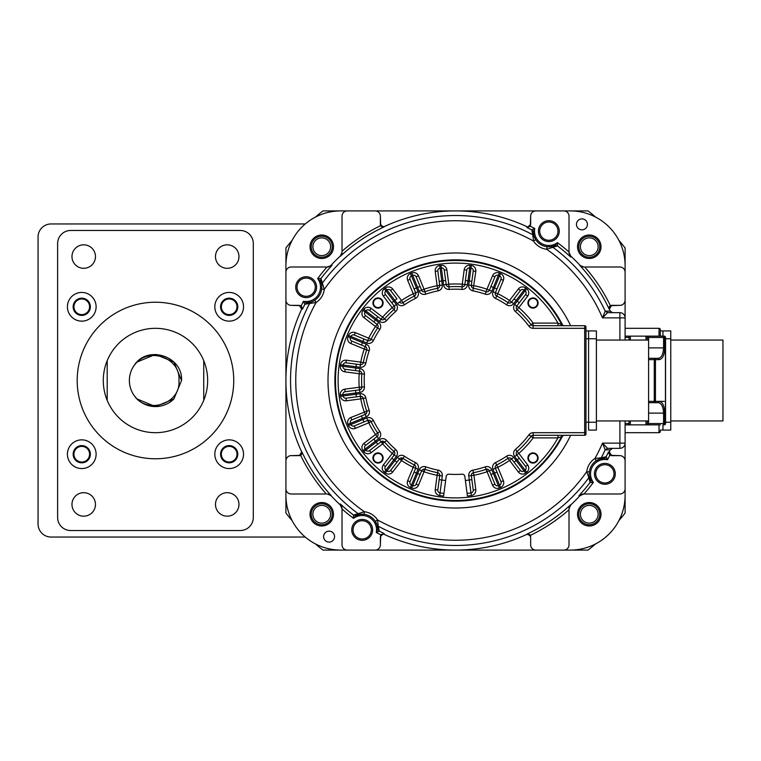 <?xml version="1.0" encoding="UTF-8"?>
<svg xmlns="http://www.w3.org/2000/svg" width="761" height="761" viewBox="0 0 761 761"><rect width="100%" height="100%" fill="white"/><g stroke="black" fill="none" stroke-linecap="round" stroke-linejoin="round"><path stroke-width="1.14" d="M67.415 454.203A14.354 14.354 0 0 0 81.76 468.557A14.354 14.354 0 0 0 96.114 454.203A14.354 14.354 0 0 0 81.76 439.858A14.354 14.354 0 0 0 67.415 454.203M73.151 454.203A8.609 8.609 0 0 0 81.76 462.821A8.609 8.609 0 0 0 90.369 454.203A8.609 8.609 0 0 0 81.76 445.594A8.609 8.609 0 0 0 73.151 454.203M89.589 454.203A7.829 7.829 0 0 1 81.76 462.032A7.829 7.829 0 0 1 73.931 454.203A7.829 7.829 0 0 0 81.76 462.032A7.829 7.829 0 0 0 89.589 454.203A7.829 7.829 0 0 0 81.76 446.384A7.829 7.829 0 0 0 73.931 454.203M214.821 454.203A14.354 14.354 0 0 0 229.175 468.557A14.354 14.354 0 0 0 243.53 454.203A14.354 14.354 0 0 0 229.175 439.858A14.354 14.354 0 0 0 214.821 454.203M220.566 454.203A8.609 8.609 0 0 0 229.175 462.821A8.609 8.609 0 0 0 237.784 454.203A8.609 8.609 0 0 0 229.175 445.594A8.609 8.609 0 0 0 220.566 454.203M237.004 454.203A7.829 7.829 0 0 1 229.175 462.032A7.829 7.829 0 0 1 221.346 454.203A7.829 7.829 0 0 0 229.175 462.032A7.829 7.829 0 0 0 237.004 454.203A7.829 7.829 0 0 0 229.175 446.384A7.829 7.829 0 0 0 221.346 454.203M214.821 306.797A14.354 14.354 0 0 0 229.175 321.142A14.354 14.354 0 0 0 243.53 306.797A14.354 14.354 0 0 0 229.175 292.443A14.354 14.354 0 0 0 214.821 306.797M220.566 306.797A8.609 8.609 0 0 0 229.175 315.406A8.609 8.609 0 0 0 237.784 306.797A8.609 8.609 0 0 0 229.175 298.179A8.609 8.609 0 0 0 220.566 306.797M237.004 306.797A7.829 7.829 0 0 1 229.175 314.616A7.829 7.829 0 0 1 221.346 306.797A7.829 7.829 0 0 0 229.175 314.616A7.829 7.829 0 0 0 237.004 306.797A7.829 7.829 0 0 0 229.175 298.968A7.829 7.829 0 0 0 221.346 306.797M67.415 306.797A14.354 14.354 0 0 0 81.76 321.142A14.354 14.354 0 0 0 96.114 306.797A14.354 14.354 0 0 0 81.76 292.443A14.354 14.354 0 0 0 67.415 306.797M73.151 306.797A8.609 8.609 0 0 0 81.76 315.406A8.609 8.609 0 0 0 90.369 306.797A8.609 8.609 0 0 0 81.76 298.179A8.609 8.609 0 0 0 73.151 306.797M89.589 306.797A7.829 7.829 0 0 1 81.76 314.616A7.829 7.829 0 0 1 73.931 306.797A7.829 7.829 0 0 0 81.76 314.616A7.829 7.829 0 0 0 89.589 306.797A7.829 7.829 0 0 0 81.76 298.968A7.829 7.829 0 0 0 73.931 306.797M215.477 504.429A11.738 11.738 0 0 0 227.216 516.177A11.738 11.738 0 0 0 238.964 504.429A11.738 11.738 0 0 0 227.216 492.69A11.738 11.738 0 0 0 215.477 504.429M215.477 256.571A11.738 11.738 0 0 0 227.216 268.31A11.738 11.738 0 0 0 238.964 256.571A11.738 11.738 0 0 0 227.216 244.823A11.738 11.738 0 0 0 215.477 256.571M71.972 256.571A11.738 11.738 0 0 0 83.72 268.31A11.738 11.738 0 0 0 95.458 256.571A11.738 11.738 0 0 0 83.72 244.823A11.738 11.738 0 0 0 71.972 256.571M71.972 504.429A11.738 11.738 0 0 0 83.72 516.177A11.738 11.738 0 0 0 95.458 504.429A11.738 11.738 0 0 0 83.72 492.69A11.738 11.738 0 0 0 71.972 504.429M137.018 362.055L155.472 354.407L173.917 362.055L181.556 380.5L173.917 362.055L155.472 354.407L137.018 362.055L155.472 354.407L173.917 362.055L181.556 380.5L173.917 362.055L155.472 354.407L137.018 362.055L134.297 365.251C147.32 344.714 182.973 356.072 181.556 380.5L173.917 362.055L155.472 354.407L137.018 362.055L134.297 365.251A26.093 26.093 0 0 0 134.297 395.749C147.234 414.793 180.966 403.882 178.949 380.5C180.975 357.137 147.225 346.198 134.297 365.251L137.018 362.055L155.472 354.407L173.917 362.055L181.556 380.5A26.093 26.093 0 0 0 181.556 380.072M134.297 365.251L137.018 362.055L155.472 354.407L173.917 362.055L181.556 380.5L173.917 362.055L155.472 354.407L137.018 362.055L134.297 365.251L137.018 362.055L155.472 354.407L173.917 362.055L181.556 380.5L173.917 362.055L155.472 354.407L137.018 362.055L134.297 365.251L137.018 362.055L155.472 354.407L173.917 362.055L181.556 380.5L173.917 362.055L155.472 354.407L137.018 362.055L134.297 365.251L137.018 362.055L155.472 354.407L173.917 362.055L181.556 380.5L173.917 362.055L155.472 354.407L137.018 362.055L134.297 365.251L137.018 362.055L155.472 354.407L173.917 362.055L181.556 380.5L173.917 362.055L155.472 354.407L137.018 362.055L134.297 365.251L137.018 362.055L155.472 354.407L173.917 362.055L181.556 380.5L173.917 398.945L155.472 406.593L137.018 398.945L134.297 395.749A26.093 26.093 0 0 0 173.917 398.945M181.556 380.5L173.917 398.945L155.472 406.593L137.018 398.945L134.297 395.749L137.018 398.945L155.472 406.593L173.917 398.945L181.556 380.5L173.917 398.945L155.472 406.593L137.018 398.945L134.297 395.749L137.018 398.945L155.472 406.593L173.917 398.945L181.556 380.5L173.917 398.945L155.472 406.593L137.018 398.945L134.297 395.749L137.018 398.945L155.472 406.593L173.917 398.945L181.556 380.5L173.917 398.945L155.472 406.593L137.018 398.945L134.297 395.749L137.018 398.945L155.472 406.593L173.917 398.945L181.556 380.5L173.917 398.945L155.472 406.593L137.018 398.945L134.297 395.749L137.018 398.945L155.472 406.593L173.917 398.945L181.556 380.5L173.917 398.945L155.472 406.593L137.018 398.945L134.297 395.749L137.018 398.945L155.472 406.593L173.917 398.945L181.556 380.5L173.917 398.945L155.472 406.593L137.018 398.945L134.297 395.749L137.018 398.945L155.472 406.593L173.917 398.945L181.556 380.5L173.917 398.945L155.472 406.593L137.018 398.945L134.297 395.749L137.018 398.945L155.472 406.593L173.917 398.945L181.556 380.5L173.917 398.945L155.472 406.593L137.018 398.945L134.297 395.749L137.018 398.945L155.472 406.593L173.917 398.945L181.556 380.5M203.739 360.676A52.186 52.186 0 0 1 155.472 432.686A52.186 52.186 0 0 1 107.196 360.676A52.186 52.186 0 0 1 203.739 360.676L203.739 400.324M233.741 380.5A78.269 78.269 0 0 0 155.472 302.231A78.269 78.269 0 0 0 77.194 380.5A78.269 78.269 0 0 0 155.472 458.769A78.269 78.269 0 0 0 233.741 380.5M240.267 230.478L70.668 230.478A13.042 13.042 0 0 0 57.627 243.52L57.627 517.48A13.042 13.042 0 0 0 70.668 530.522L240.267 530.522A13.042 13.042 0 0 0 253.308 517.48L253.308 243.52A13.042 13.042 0 0 0 240.267 230.478M107.196 400.324L107.196 360.676M305.228 537.047L51.101 537.047A13.042 13.042 0 0 1 38.06 524.006L38.06 236.994A13.042 13.042 0 0 1 51.101 223.953L305.228 223.953M285.927 330.502L285.927 338.226M285.927 316.329L285.927 327.401M578.769 514.255A10.502 10.502 0 0 0 589.271 524.757A10.502 10.502 0 0 0 599.773 514.255A10.502 10.502 0 0 0 589.271 503.753A10.502 10.502 0 0 0 578.769 514.255M580.405 514.255A8.875 8.875 0 0 0 589.271 523.13A8.875 8.875 0 0 0 598.146 514.255A8.875 8.875 0 0 0 589.271 505.39A8.875 8.875 0 0 0 580.405 514.255M311.259 514.255A10.502 10.502 0 0 0 321.76 524.757A10.502 10.502 0 0 0 332.262 514.255A10.502 10.502 0 0 0 321.76 503.753A10.502 10.502 0 0 0 311.259 514.255M312.885 514.255A8.875 8.875 0 0 0 321.76 523.13A8.875 8.875 0 0 0 330.626 514.255A8.875 8.875 0 0 0 321.76 505.39A8.875 8.875 0 0 0 312.885 514.255M311.259 246.745A10.502 10.502 0 0 0 321.76 257.247A10.502 10.502 0 0 0 332.262 246.745A10.502 10.502 0 0 0 321.76 236.243A10.502 10.502 0 0 0 311.259 246.745M312.885 246.745A8.875 8.875 0 0 0 321.76 255.61A8.875 8.875 0 0 0 330.626 246.745A8.875 8.875 0 0 0 321.76 237.87A8.875 8.875 0 0 0 312.885 246.745M578.769 246.745A10.502 10.502 0 0 0 589.271 257.247A10.502 10.502 0 0 0 599.773 246.745A10.502 10.502 0 0 0 589.271 236.243A10.502 10.502 0 0 0 578.769 246.745M580.405 246.745A8.875 8.875 0 0 0 589.271 255.61A8.875 8.875 0 0 0 598.146 246.745A8.875 8.875 0 0 0 589.271 237.87A8.875 8.875 0 0 0 580.405 246.745M315.368 543.877A215.249 215.249 0 0 0 322.959 550.089L588.072 550.089A215.249 215.249 0 0 0 595.663 543.877M292.138 240.352A215.249 215.249 0 0 0 285.927 247.943L285.927 513.057A215.249 215.249 0 0 0 292.138 520.648M595.663 217.123A215.249 215.249 0 0 0 588.072 210.911L322.959 210.911A215.249 215.249 0 0 0 315.368 217.123M618.893 520.648A215.249 215.249 0 0 0 625.104 513.057L625.104 420.938M625.104 340.062L625.104 247.943A215.249 215.249 0 0 0 618.893 240.352M535.877 550.089L563.796 550.089L535.877 550.089A5.222 5.222 0 0 1 530.655 544.876L530.655 536.619L530.35 535.383L526.954 534.317L528.048 534.07A2.606 2.606 0 0 1 530.655 536.676L528.048 534.07M342.022 252.252L340.348 256.267L342.022 252.186A5.222 5.222 0 0 1 340.395 255.972A5.222 5.222 0 0 0 342.022 252.186L342.022 252.252M327.268 493.994L331.282 495.668L327.201 493.994A5.222 5.222 0 0 1 330.987 495.62A5.222 5.222 0 0 0 327.201 493.994L327.268 493.994M340.348 504.99A169.589 169.589 0 0 1 331.025 495.668L331.025 495.668A169.589 169.589 0 0 0 340.348 504.99A5.222 5.222 0 0 1 342.022 508.814L340.348 504.99L340.357 503.963L342.022 507.958L342.022 544.876A5.222 5.222 0 0 0 347.235 550.089L563.796 550.089A5.222 5.222 0 0 0 569.009 544.876L569.009 508.748L570.693 504.99L569.009 508.814A5.222 5.222 0 0 1 569.979 505.789M583.763 267.006L579.749 265.332L583.83 267.006A5.222 5.222 0 0 1 580.053 265.38A5.222 5.222 0 0 0 583.83 267.006L583.763 267.006M625.104 300.138L625.104 272.219L625.104 300.138A5.222 5.222 0 0 1 619.892 305.361L610.398 305.665L609.333 309.061A2.606 2.606 0 0 1 611.692 305.361L609.333 309.061A169.589 169.589 0 0 1 610.265 311.125L612.653 312.666L607.573 312.666L602.493 317.879L605.204 311.163L607.573 312.666M555.026 245.527L557.433 242.645L557.585 245.908L555.026 245.527A15.658 15.658 0 0 1 550.631 246.697A15.658 15.658 0 0 0 555.026 245.527L550.793 246.678L546.95 246.688L546.636 249.275A159.762 159.762 0 0 1 602.493 317.879L625.104 317.879L625.104 272.219A5.222 5.222 0 0 0 619.892 267.006L584.771 267.006A172.015 172.015 0 0 1 610.398 305.665M362.188 538.988A9.132 9.132 0 0 1 353.056 529.856A9.132 9.132 0 0 1 362.188 520.724A9.132 9.132 0 0 1 371.32 529.856A9.132 9.132 0 0 1 362.188 538.988A9.132 9.132 0 0 0 371.32 529.856A9.132 9.132 0 0 0 362.188 520.724M331.282 495.668A169.408 169.408 0 0 1 301.908 451.939L300.633 455.335L291.14 455.639A5.222 5.222 0 0 0 285.927 460.862L285.927 495.297A54.792 54.792 0 0 0 340.719 550.089L375.154 550.089A5.222 5.222 0 0 0 380.376 544.876L380.376 536.676L382.983 534.07L384.077 534.317A169.589 169.589 0 0 0 526.954 534.317A169.589 169.589 0 0 1 384.077 534.317A2.606 2.606 0 0 1 384.086 534.317L384.086 533.48L380.69 534.745A171.444 171.444 0 0 1 376.286 532.529L379.292 531.235L377.827 529.104L377.009 524.795L378.255 526.26L379.292 531.235M364.081 514.312A15.658 15.658 0 0 0 362.188 514.198A15.658 15.658 0 0 1 364.081 514.312L364.395 511.725A18.264 18.264 0 0 1 377.523 519.925L375.325 521.342A15.658 15.658 0 0 0 364.081 514.312L360.238 514.322L356.148 515.416L353.599 518.355A14.354 14.354 0 0 1 376.286 532.529L377.827 529.104A15.658 15.658 0 0 0 375.325 521.342L377.009 524.795M377.817 528.952L379.244 531.121A168.837 168.837 0 0 0 384.086 533.48M530.35 535.383A172.015 172.015 0 0 0 569.009 509.756L569.009 508.814A5.222 5.222 0 0 1 570.683 504.99A169.589 169.589 0 0 0 579.996 495.677A5.222 5.222 0 0 1 583.83 493.994L580.006 495.677L578.978 495.658L582.974 493.994L619.892 493.994A5.222 5.222 0 0 0 625.104 488.781L625.104 460.862A5.222 5.222 0 0 0 619.892 455.639L609.761 455.325L608.496 451.929L609.333 451.939L611.692 455.639A2.606 2.606 0 0 1 609.333 451.939A169.589 169.589 0 0 0 610.265 449.875L605.204 449.837L602.493 443.121L607.573 448.334L619.892 448.334A5.222 5.222 0 0 0 625.104 443.121L619.892 443.121L619.892 448.334A5.222 5.222 0 0 0 625.104 443.121L625.104 460.862M604.871 482.959A9.132 9.132 0 0 1 595.739 473.827A9.132 9.132 0 0 1 604.871 464.695A9.132 9.132 0 0 1 614.003 473.827A9.132 9.132 0 0 1 604.871 482.959A9.132 9.132 0 0 0 614.003 473.827A9.132 9.132 0 0 0 604.871 464.695M550.793 246.678L552.657 247.163A164.966 164.966 0 0 1 605.204 311.163L607.592 312.666L619.892 312.666L619.892 340.062M605.223 311.154L610.265 311.125M625.104 317.879A5.222 5.222 0 0 0 619.892 312.666M603.968 458.198L599.82 459.007L601.276 457.761L606.251 456.724L604.12 458.189L606.137 456.771A168.837 168.837 0 0 0 608.496 451.929M609.761 455.325A171.444 171.444 0 0 1 607.554 459.73L606.251 456.724M619.892 448.334L607.592 448.334L605.223 449.846M607.592 448.334L612.653 448.334L610.265 449.875A169.589 169.589 0 0 1 609.333 451.939M607.573 448.334L605.204 449.837A164.966 164.966 0 0 1 601.276 457.761L594.94 458.502L596.358 460.69L599.82 459.007M589.337 475.777L590.488 480.01L593.371 482.417L590.108 482.569L588.852 477.642L589.328 471.934A15.658 15.658 0 0 1 604.12 458.189A15.658 15.658 0 0 0 596.358 460.69M589.328 471.934A15.658 15.658 0 0 0 589.223 474.331A15.658 15.658 0 0 1 589.328 471.934L586.741 471.62A18.264 18.264 0 0 1 594.94 458.502A159.762 159.762 0 0 0 602.493 443.121L619.892 443.121L619.892 420.938M588.852 477.642L586.741 471.62A159.762 159.762 0 0 1 377.523 519.925L378.255 526.26A164.966 164.966 0 0 0 588.852 477.642M590.488 480.01A15.658 15.658 0 0 1 589.318 475.625A15.658 15.658 0 0 0 590.488 480.01L590.108 482.569M619.892 493.994L584.01 493.994A171.444 171.444 0 0 0 593.371 482.417A14.354 14.354 0 0 1 607.554 459.73L604.12 458.189M590.431 479.868L590.098 482.445A168.837 168.837 0 0 1 578.978 495.658M570.179 505.532A5.222 5.222 0 0 1 570.683 504.99A169.589 169.589 0 0 0 580.006 495.677M356.005 515.473A15.658 15.658 0 0 1 361.932 514.198A15.658 15.658 0 0 0 356.005 515.473L353.446 515.092L364.395 511.725A159.762 159.762 0 0 1 316.091 302.498L304.781 304.276L303.487 301.27L306.911 302.811L304.781 304.276M380.376 544.876L380.69 534.745M306.16 296.305A9.132 9.132 0 0 1 297.028 287.173A9.132 9.132 0 0 1 306.16 278.041A9.132 9.132 0 0 1 315.292 287.173A9.132 9.132 0 0 1 306.16 296.305A9.132 9.132 0 0 0 315.292 287.173A9.132 9.132 0 0 0 306.16 278.041M554.883 245.584L557.461 245.917L546.636 249.275A18.264 18.264 0 0 1 533.518 241.075A159.762 159.762 0 0 0 324.291 289.38L321.703 289.066A15.658 15.658 0 0 1 314.674 300.31A15.658 15.658 0 0 0 321.703 289.066L321.694 285.223L320.543 280.99L320.923 278.431L324.291 289.38A18.264 18.264 0 0 1 316.091 302.498L314.674 300.31L309.756 303.239A164.966 164.966 0 0 0 358.374 513.837L360.238 514.322M306.911 302.811A15.658 15.658 0 0 0 321.808 286.669A15.658 15.658 0 0 1 306.911 302.811L311.22 301.993M307.064 302.802L304.895 304.229A168.837 168.837 0 0 0 302.536 309.071L301.698 309.061L299.339 305.361L291.14 305.361L301.27 305.675L302.536 309.071M299.339 455.639L301.698 451.939A2.606 2.606 0 0 1 299.339 455.639L291.14 455.639M301.908 451.939L301.698 451.939A169.589 169.589 0 0 1 301.698 309.061A169.589 169.589 0 0 0 301.698 451.939M285.927 460.862L285.927 488.781A5.222 5.222 0 0 0 291.14 493.994L326.26 493.994A172.015 172.015 0 0 1 300.633 455.335M321.694 285.223L322.179 283.358A164.966 164.966 0 0 1 532.776 234.74L531.739 229.765L534.745 228.462L533.204 231.896L531.739 229.765M320.609 281.132L320.933 278.555A168.837 168.837 0 0 1 332.053 265.342L328.058 267.006L291.14 267.006A5.222 5.222 0 0 0 285.927 272.219L285.927 300.138A5.222 5.222 0 0 0 291.14 305.361M320.543 280.99A15.658 15.658 0 0 1 321.713 285.375A15.658 15.658 0 0 0 320.543 280.99L317.66 278.583L320.923 278.431M331.035 265.323A169.589 169.589 0 0 1 340.348 256.01L340.348 256.01A169.589 169.589 0 0 0 331.025 265.332A5.222 5.222 0 0 1 327.201 267.006L332.053 265.342M340.348 256.267A169.408 169.408 0 0 1 384.077 226.892L380.69 225.617L380.376 216.124A5.222 5.222 0 0 0 375.154 210.911L347.235 210.911A5.222 5.222 0 0 0 342.022 216.124L342.022 251.244A172.015 172.015 0 0 1 380.69 225.617M380.376 216.124L380.376 224.324L382.983 226.93L384.077 226.683A2.606 2.606 0 0 1 384.067 226.692L384.077 226.892M342.022 544.876L342.022 508.995A171.444 171.444 0 0 0 353.599 518.355L353.446 515.092M356.148 515.416L353.57 515.083A168.837 168.837 0 0 1 340.357 503.963M580.006 265.332A169.589 169.589 0 0 0 579.996 265.323A5.222 5.222 0 0 0 580.006 265.332L580.006 265.332A169.589 169.589 0 0 0 570.683 256.01L570.674 257.037L569.009 253.042L569.009 216.124A5.222 5.222 0 0 0 563.796 210.911L535.877 210.911A5.222 5.222 0 0 0 530.655 216.124L530.341 226.255L526.945 227.52L526.954 226.683L528.048 226.93L530.655 224.324L530.655 216.124M548.843 240.276A9.132 9.132 0 0 1 539.711 231.144A9.132 9.132 0 0 1 548.843 222.012A9.132 9.132 0 0 1 557.975 231.144A9.132 9.132 0 0 1 548.843 240.276A9.132 9.132 0 0 0 557.975 231.144A9.132 9.132 0 0 0 548.843 222.012M534.022 236.205L535.706 239.658L533.518 241.075L532.776 234.74L534.022 236.205L533.214 232.048L531.787 229.879A168.837 168.837 0 0 0 526.945 227.52M533.204 231.896A15.658 15.658 0 0 0 548.633 246.802A15.658 15.658 0 0 1 533.204 231.896L533.214 232.048M569.009 252.186L570.683 256.01A5.222 5.222 0 0 1 569.447 254.269M455.516 210.911A169.589 169.589 0 0 1 526.954 226.683A2.606 2.606 0 0 1 526.954 226.683A169.589 169.589 0 0 0 384.077 226.683M546.95 246.688A15.658 15.658 0 0 1 535.706 239.658A15.658 15.658 0 0 0 546.95 246.688M557.585 245.908L557.461 245.917A168.837 168.837 0 0 1 570.674 257.037M548.957 246.802A15.658 15.658 0 0 0 549.613 246.783A15.658 15.658 0 0 1 548.957 246.802M596.405 340.062L648.591 340.062L648.591 336.143L664.248 336.143A1.303 1.189 90 0 1 665.437 337.446L665.552 337.446A1.303 1.303 0 0 0 664.248 336.143L630.327 336.143A1.303 1.303 0 0 0 629.024 337.446A1.303 1.303 0 0 1 630.327 336.143L630.327 340.062M654.27 402.674L658.332 402.674L659.521 401.37C662.745 402.208 664.486 406.127 664.753 413.118L663.563 413.118C663.278 406.821 661.537 403.34 658.332 402.674L654.27 402.674A1.303 1.189 -90 0 0 655.459 401.37L654.27 401.37L654.27 402.674L648.591 402.674M664.248 424.857A1.303 1.303 0 0 0 665.552 423.554L665.437 423.554A1.303 1.189 90 0 1 664.248 424.857L663.563 424.857A1.303 1.189 -90 0 0 664.753 423.554L663.563 423.554L663.563 424.857L664.248 424.857A1.303 1.303 0 0 0 665.552 423.554L665.552 337.446A1.303 1.303 0 0 0 664.248 336.143M648.591 413.118L663.563 413.118L663.563 423.554L648.591 423.554L648.591 424.857L645.984 424.857A1.303 1.303 0 0 0 647.288 423.554L647.288 420.938M625.104 423.554L629.024 423.554L629.024 420.938L629.024 423.554A1.303 1.303 0 0 0 630.327 424.857L645.984 424.857A1.303 1.303 0 0 0 647.288 423.554A1.303 1.303 0 0 1 645.984 424.857A1.303 1.303 0 0 0 647.288 423.554L648.591 423.554L648.591 420.938L596.405 420.938M629.024 340.062L629.024 337.446L625.104 337.446M664.248 401.37L655.459 401.37L655.459 359.63A1.303 1.189 -90 0 0 654.27 358.326L658.332 358.326C661.537 357.66 663.278 354.179 663.563 347.882L648.591 347.882M648.591 358.326L654.27 358.326L654.27 401.37L648.591 401.37M647.288 340.062L647.288 337.446L664.753 337.446A1.303 1.189 -90 0 0 663.563 336.143L663.563 347.882L664.753 347.882C664.581 354.674 662.841 358.593 659.521 359.63L658.332 358.326L654.27 358.326M659.026 336.143L660.329 336.143L660.329 329.618A1.303 1.303 0 0 0 659.026 328.314L659.026 336.143L645.984 336.143A1.303 1.303 0 0 1 647.288 337.446A1.303 1.303 0 0 0 645.984 336.143L645.984 340.062M625.104 272.219L625.104 265.703A54.792 54.792 0 0 0 570.312 210.911L535.877 210.911M530.341 226.255A171.444 171.444 0 0 1 534.745 228.462A14.354 14.354 0 0 0 557.433 242.645A171.444 171.444 0 0 1 569.009 252.005L569.009 216.124M579.996 265.323A169.589 169.589 0 0 0 570.683 256.01M619.892 305.361L611.692 305.361M611.692 455.639L619.892 455.639M530.655 544.876L530.655 536.676M347.235 550.089L375.154 550.089M375.154 210.911L340.719 210.911A54.792 54.792 0 0 0 285.927 265.703L285.927 300.138M301.27 305.675A171.444 171.444 0 0 1 303.487 301.27A14.354 14.354 0 0 0 317.66 278.583A171.444 171.444 0 0 1 327.021 267.006L291.14 267.006M382.992 226.93A2.606 2.606 0 0 1 380.376 224.324M588.576 430.07L588.576 330.93L596.405 330.93L585.97 330.93L588.576 330.93L588.576 430.07L596.405 430.07L588.576 430.07M596.405 330.93L596.405 430.07M648.591 340.062L648.591 420.938M589.271 525.994A11.738 11.738 0 0 1 577.532 514.255A11.738 11.738 0 0 1 589.271 502.517A11.738 11.738 0 0 1 601.009 514.255A11.738 11.738 0 0 1 589.271 525.994M321.76 525.994A11.738 11.738 0 0 1 310.022 514.255A11.738 11.738 0 0 1 321.76 502.517A11.738 11.738 0 0 1 333.499 514.255A11.738 11.738 0 0 1 321.76 525.994M321.76 258.483A11.738 11.738 0 0 1 310.022 246.745A11.738 11.738 0 0 1 321.76 235.006A11.738 11.738 0 0 1 333.499 246.745A11.738 11.738 0 0 1 321.76 258.483M329.085 542.108A5.479 5.479 0 0 1 323.606 536.629A5.479 5.479 0 0 1 329.085 531.149A5.479 5.479 0 0 1 334.564 536.629A5.479 5.479 0 0 1 329.085 542.108M581.946 229.851A5.479 5.479 0 0 1 576.467 224.371A5.479 5.479 0 0 1 581.946 218.892A5.479 5.479 0 0 1 587.425 224.371A5.479 5.479 0 0 1 581.946 229.851M563.796 550.089L570.312 550.089A54.792 54.792 0 0 0 625.104 495.297L625.104 488.781M285.927 272.219L285.927 488.781M331.025 265.332A5.222 5.222 0 0 1 327.201 267.006M563.796 210.911L347.235 210.911M580.006 495.668A5.222 5.222 0 0 1 583.83 493.994M589.271 235.006A11.738 11.738 0 0 1 601.009 246.745A11.738 11.738 0 0 1 589.271 258.483A11.738 11.738 0 0 1 577.532 246.745A11.738 11.738 0 0 1 589.271 235.006M557.937 325.708L557.937 323.102L563.882 325.708L584.667 325.708A1.303 1.303 0 0 1 585.97 327.011L585.97 433.989A1.303 1.303 0 0 1 584.667 435.292L563.663 435.302M467.092 493.451L470.973 492.938L471.316 495.525L467.435 496.039L465.39 480.514L469.271 480.01L470.973 492.938A2.606 2.606 0 0 0 473.228 490.017L471.325 475.606A2.606 2.606 0 0 1 473.418 472.705A93.926 93.926 0 0 0 486.117 469.299A2.606 2.606 0 0 1 486.964 469.156A2.606 2.606 0 0 0 486.117 469.299A2.606 2.606 0 0 1 489.38 470.774L494.935 484.196A2.606 2.606 0 0 0 498.35 485.604L499.549 485.109L498.35 485.604L493.356 473.551L494.555 473.057L492.995 469.271A5.222 5.222 0 0 1 495.525 462.583A91.32 91.32 0 0 0 506.598 456.191A5.222 5.222 0 0 1 513.656 457.342L516.148 460.586L517.185 459.796L514.693 456.552A5.222 5.222 0 0 1 515.406 449.437A91.32 91.32 0 0 0 528.943 434.797A5.222 5.222 0 0 1 533.138 432.686L533.138 435.292A2.606 2.606 0 0 0 531.035 436.348A2.606 2.606 0 0 1 533.138 435.292L584.667 435.292A1.303 1.303 0 0 0 585.97 433.989M533.004 453.423A4.566 4.566 0 0 1 537.57 457.989A4.566 4.566 0 0 1 533.004 462.555A4.566 4.566 0 0 1 528.438 457.989A4.566 4.566 0 0 1 533.004 453.423M533.004 298.445A4.566 4.566 0 0 1 537.57 303.011A4.566 4.566 0 0 1 533.004 307.577A4.566 4.566 0 0 1 528.438 303.011A4.566 4.566 0 0 1 533.004 298.445M378.027 298.445A4.566 4.566 0 0 1 382.593 303.011A4.566 4.566 0 0 1 378.027 307.577A4.566 4.566 0 0 1 373.461 303.011A4.566 4.566 0 0 1 378.027 298.445M378.027 453.423A4.566 4.566 0 0 1 382.593 457.989A4.566 4.566 0 0 1 378.027 462.555A4.566 4.566 0 0 1 373.461 457.989A4.566 4.566 0 0 1 378.027 453.423M561.884 436.224L561.57 436.681A120.019 120.019 0 0 1 335.496 380.5A120.019 120.019 0 0 1 561.57 324.319L562.769 325.461L561.57 324.319A120.019 120.019 0 0 0 335.496 380.5A120.019 120.019 0 0 0 561.57 436.681L557.937 437.898L557.937 435.292L563.882 435.292L561.57 436.681L563.882 435.292M514.693 456.552L518.831 453.375L517.119 451.406A93.926 93.926 0 0 0 531.035 436.348L533.138 437.898A96.533 96.533 0 0 1 518.831 453.375L527.677 464.895L525.604 466.483A2.606 2.606 0 0 1 525.128 470.146L524.091 470.935L525.128 470.146L517.185 459.796L519.249 458.208L525.604 466.483L516.767 454.964A2.606 2.606 0 0 1 517.119 451.406A93.926 93.926 0 0 0 531.035 436.348A2.606 2.606 0 0 1 533.138 435.292L533.138 437.898L557.937 437.898A117.413 117.413 0 0 1 338.103 380.5A117.413 117.413 0 0 1 557.937 323.102L533.138 323.102L531.035 324.652A93.926 93.926 0 0 0 517.119 309.594A2.606 2.606 0 0 1 516.767 306.036A2.606 2.606 0 0 0 517.119 309.594L518.831 307.625A96.533 96.533 0 0 1 533.138 323.102L533.138 325.708A2.606 2.606 0 0 1 531.035 324.652A93.926 93.926 0 0 0 517.119 309.594A2.606 2.606 0 0 1 516.767 306.036L525.604 294.517A2.606 2.606 0 0 0 525.128 290.854L524.091 290.065A2.606 2.606 0 0 0 522.503 289.522A2.606 2.606 0 0 1 524.091 290.065L525.128 290.854L517.185 301.204L516.148 300.414L513.656 303.658A5.222 5.222 0 0 1 506.598 304.809A91.32 91.32 0 0 0 495.525 298.417A5.222 5.222 0 0 1 492.995 291.729L494.555 287.943L493.356 287.449L498.35 275.396A2.606 2.606 0 0 0 494.935 276.804L489.38 290.226A2.606 2.606 0 0 1 486.117 291.701A93.926 93.926 0 0 0 473.418 288.295A2.606 2.606 0 0 1 471.325 285.394L473.228 270.983L471.858 281.332L467.977 280.828L469.68 267.891L470.973 268.062L469.68 267.891A2.606 2.606 0 0 0 466.759 270.136L464.857 284.538A2.606 2.606 0 0 1 462.089 286.802A2.606 2.606 0 0 0 464.857 284.538L462.269 284.195L464.172 269.794L466.759 270.136M522.503 471.478A2.606 2.606 0 0 1 520.429 470.46L514.075 462.174L520.429 470.46A2.606 2.606 0 0 0 522.503 471.478A2.606 2.606 0 0 1 520.429 470.46L518.365 472.048L508.063 458.36A2.606 2.606 0 0 1 511.592 458.931L514.075 462.174L516.148 460.586L524.091 470.935A2.606 2.606 0 0 1 522.503 471.478A2.606 2.606 0 0 0 524.091 470.935A2.606 2.606 0 0 1 522.503 471.478A2.606 2.606 0 0 0 524.091 470.935L525.68 473.009A5.222 5.222 0 0 1 518.365 472.048M492.995 469.271L497.818 467.273L503.373 480.705A5.222 5.222 0 0 1 500.548 487.516L494.555 473.057L496.971 472.058L500.966 481.694A2.606 2.606 0 0 1 499.549 485.109A2.606 2.606 0 0 0 500.966 481.694L495.401 468.272A2.606 2.606 0 0 1 496.667 464.933A93.926 93.926 0 0 0 508.063 458.36A2.606 2.606 0 0 1 509.518 457.913M445.642 480.514L443.596 496.039L439.715 495.525L440.058 492.938A2.606 2.606 0 0 1 437.813 490.017L439.173 479.668L437.813 490.017A2.606 2.606 0 0 0 440.058 492.938L443.939 493.451L440.058 492.938L441.76 480.01L445.642 480.514L446.174 476.462A2.606 2.606 0 0 1 448.942 474.198A93.926 93.926 0 0 0 462.089 474.198A2.606 2.606 0 0 1 464.857 476.462L465.39 480.514M437.813 490.017L435.225 489.675L437.118 475.264L439.706 475.606L439.173 479.668L441.76 480.01L442.293 475.948L439.706 475.606A2.606 2.606 0 0 0 437.613 472.705A2.606 2.606 0 0 1 439.706 475.606A2.606 2.606 0 0 0 437.613 472.705L437.118 475.264A96.533 96.533 0 0 1 424.067 471.772L418.502 485.195L416.096 484.196L421.651 470.774A2.606 2.606 0 0 1 424.914 469.299A93.926 93.926 0 0 0 437.613 472.705L438.117 470.146A5.222 5.222 0 0 1 442.293 475.948M411.482 485.109L412.681 485.604L411.691 488.02L410.483 487.516L411.482 485.109A2.606 2.606 0 0 1 410.065 481.694A2.606 2.606 0 0 0 411.482 485.109A2.606 2.606 0 0 1 410.065 481.694A2.606 2.606 0 0 0 411.482 485.109L416.476 473.057L420.091 474.55L416.096 484.196A2.606 2.606 0 0 1 412.681 485.604A2.606 2.606 0 0 0 416.096 484.196M410.065 481.694L415.63 468.272L410.065 481.694L407.658 480.705L413.213 467.273A96.533 96.533 0 0 1 401.513 460.519L392.666 472.048L390.602 470.46A2.606 2.606 0 0 1 386.94 470.935A2.606 2.606 0 0 0 390.602 470.46A2.606 2.606 0 0 1 386.94 470.935L385.903 470.146L386.94 470.935A2.606 2.606 0 0 0 390.602 470.46L399.439 458.931A2.606 2.606 0 0 1 401.513 457.913A2.606 2.606 0 0 0 399.439 458.931L401.513 460.519L402.978 458.36A93.926 93.926 0 0 0 414.365 464.933A2.606 2.606 0 0 1 415.63 468.272A2.606 2.606 0 0 0 414.365 464.933L413.213 467.273L418.036 469.271L416.476 473.057L414.06 472.058M396.957 462.174L394.883 460.586L385.351 473.009L384.315 472.22A5.222 5.222 0 0 1 383.354 464.895L385.427 466.483A2.606 2.606 0 0 0 385.903 470.146A2.606 2.606 0 0 1 385.427 466.483L394.265 454.964L396.338 456.552L393.846 459.796L394.883 460.586L397.375 457.342L399.439 458.931A2.606 2.606 0 0 1 402.978 458.36L404.433 456.191A91.32 91.32 0 0 0 415.506 462.583A5.222 5.222 0 0 1 418.036 469.271M365.08 449.076L375.43 441.133L376.219 442.17L363.796 451.701L363.007 450.664L365.08 449.076A2.606 2.606 0 0 1 365.556 445.413A2.606 2.606 0 0 0 365.08 449.076A2.606 2.606 0 0 1 365.556 445.413A2.606 2.606 0 0 0 365.08 449.076L365.87 450.112A2.606 2.606 0 0 0 369.532 450.588L377.808 444.234L376.219 442.17L379.463 439.677A5.222 5.222 0 0 1 386.578 440.391A91.32 91.32 0 0 0 395.625 449.437L393.913 451.406A2.606 2.606 0 0 1 394.265 454.964L392.2 453.375A96.533 96.533 0 0 1 382.64 443.815L371.121 452.662L369.532 450.588L381.052 441.751A2.606 2.606 0 0 1 384.609 442.103A93.926 93.926 0 0 0 393.913 451.406L383.354 464.895M363.007 450.664A5.222 5.222 0 0 1 363.967 443.349L365.556 445.413L377.085 436.576L378.674 438.64L375.43 441.133L373.841 439.059M379.825 431.582L377.656 433.047A2.606 2.606 0 0 1 377.085 436.576L375.496 434.502L377.656 433.047A93.926 93.926 0 0 1 371.083 421.651A2.606 2.606 0 0 0 367.744 420.386A2.606 2.606 0 0 1 371.083 421.651L373.432 420.51A91.32 91.32 0 0 0 379.825 431.582A5.222 5.222 0 0 1 378.674 438.64M345.665 362.769A2.606 2.606 0 0 1 346.008 362.797A2.606 2.606 0 0 0 343.078 365.042L342.907 366.336A2.606 2.606 0 0 0 345.152 369.256L359.553 371.159A2.606 2.606 0 0 1 361.817 373.927A93.926 93.926 0 0 0 361.817 387.073A2.606 2.606 0 0 1 359.553 389.841L345.152 391.744A2.606 2.606 0 0 0 342.907 394.664L355.844 392.961L356.348 396.842L346.008 398.203L360.41 396.31A2.606 2.606 0 0 1 363.311 398.403A93.926 93.926 0 0 0 366.716 411.102A2.606 2.606 0 0 1 365.242 414.365L351.82 419.92A2.606 2.606 0 0 0 350.412 423.335L362.464 418.341L363.958 421.955L354.322 425.951A2.606 2.606 0 0 1 350.907 424.533A2.606 2.606 0 0 0 354.322 425.951A2.606 2.606 0 0 1 350.907 424.533A2.606 2.606 0 0 0 354.322 425.951L367.744 420.386L368.743 422.802L355.32 428.357L354.322 425.951M350.412 423.335L350.907 424.533L348.5 425.532L347.996 424.334L350.412 423.335A2.606 2.606 0 0 1 351.82 419.92L350.821 417.513L369.18 410.255A5.222 5.222 0 0 1 366.241 416.771L362.464 418.341L361.465 415.925M346.008 362.797L356.348 364.158L346.008 362.797L346.341 360.21L360.752 362.103L360.41 364.69L356.348 364.158L355.844 368.039L359.896 368.571A5.222 5.222 0 0 1 364.424 374.108A91.32 91.32 0 0 0 364.424 386.892A5.222 5.222 0 0 1 359.896 392.429L355.844 392.961L355.501 390.374M366.241 344.229A5.222 5.222 0 0 1 369.18 350.745L364.243 349.052L365.242 346.635A2.606 2.606 0 0 1 366.716 349.898A93.926 93.926 0 0 0 363.311 362.597L360.752 362.103A96.533 96.533 0 0 1 364.243 349.052L350.821 343.487L351.82 341.08L361.465 345.075L362.464 342.659L366.241 344.229L365.242 346.635L351.82 341.08A2.606 2.606 0 0 1 350.412 337.665L347.996 336.666L348.5 335.468L350.907 336.467A2.606 2.606 0 0 1 353.323 334.85M348.5 335.468A5.222 5.222 0 0 1 355.32 332.643L354.322 335.049L363.958 339.045L354.322 335.049A2.606 2.606 0 0 0 350.907 336.467L350.412 337.665L362.464 342.659L363.958 339.045L367.744 340.614L366.745 343.021L350.907 336.467M355.32 332.643L368.743 338.198A96.533 96.533 0 0 1 375.496 326.498L363.967 317.651L365.556 315.587A2.606 2.606 0 0 1 365.08 311.924A2.606 2.606 0 0 0 365.556 315.587L377.085 324.424A2.606 2.606 0 0 1 377.656 327.953A93.926 93.926 0 0 0 371.083 339.349A2.606 2.606 0 0 1 367.744 340.614L368.743 338.198L373.432 340.49A5.222 5.222 0 0 1 366.745 343.021M363.796 309.299A5.222 5.222 0 0 1 371.121 308.338L382.64 317.185L381.052 319.249A2.606 2.606 0 0 0 384.609 318.897A2.606 2.606 0 0 1 381.052 319.249L369.532 310.412A2.606 2.606 0 0 0 365.87 310.888L365.08 311.924L363.007 310.336L363.796 309.299L365.87 310.888L376.219 318.83L375.43 319.867L378.674 322.36A5.222 5.222 0 0 1 379.825 329.418A91.32 91.32 0 0 0 373.432 340.49M385.903 290.854L384.315 288.78L385.351 287.991L386.94 290.065A2.606 2.606 0 0 1 390.602 290.54A2.606 2.606 0 0 0 386.94 290.065L394.883 300.414L393.846 301.204L385.903 290.854L386.94 290.065L385.903 290.854A2.606 2.606 0 0 0 385.427 294.517L391.782 302.792L393.846 301.204L396.338 304.448L394.265 306.036L391.782 302.792L394.265 306.036A2.606 2.606 0 0 1 393.913 309.594A93.926 93.926 0 0 0 384.609 318.897L382.64 317.185A96.533 96.533 0 0 1 392.2 307.625L395.625 311.563A91.32 91.32 0 0 0 386.578 320.609A5.222 5.222 0 0 1 379.463 321.323L376.219 318.83L377.808 316.766M396.957 298.826L390.602 290.54L392.666 288.952L401.513 300.481L397.375 303.658L394.883 300.414L396.957 298.826M439.173 281.332L441.76 280.99L440.058 268.062L441.351 267.891L440.058 268.062A2.606 2.606 0 0 0 437.813 270.983L439.706 285.394A2.606 2.606 0 0 1 437.613 288.295A93.926 93.926 0 0 0 424.914 291.701A2.606 2.606 0 0 1 421.651 290.226L416.096 276.804A2.606 2.606 0 0 0 412.681 275.396L417.675 287.449L414.06 288.942L410.065 279.306A2.606 2.606 0 0 1 411.482 275.891A2.606 2.606 0 0 0 410.065 279.306L415.63 292.728A2.606 2.606 0 0 1 414.365 296.067A93.926 93.926 0 0 0 402.978 302.64A2.606 2.606 0 0 1 399.439 302.069M440.058 268.062L439.715 265.475L441.009 265.304A5.222 5.222 0 0 1 446.859 269.794L448.762 284.195L446.174 284.538A2.606 2.606 0 0 0 448.942 286.802A2.606 2.606 0 0 1 446.174 284.538L444.272 270.136A2.606 2.606 0 0 0 441.351 267.891L443.054 280.828L441.76 280.99L442.293 285.052A5.222 5.222 0 0 1 438.117 290.854A91.32 91.32 0 0 0 425.76 294.165A5.222 5.222 0 0 1 419.244 291.225L417.675 287.449L420.091 286.45M500.548 273.484A5.222 5.222 0 0 1 503.373 280.295L500.966 279.306A2.606 2.606 0 0 0 499.549 275.891L498.35 275.396L499.349 272.98L500.548 273.484L499.549 275.891A2.606 2.606 0 0 1 500.966 279.306L495.401 292.728A2.606 2.606 0 0 0 496.667 296.067A2.606 2.606 0 0 1 495.401 292.728L492.995 291.729M513.656 303.658L511.592 302.069A2.606 2.606 0 0 1 508.063 302.64A2.606 2.606 0 0 0 511.592 302.069A2.606 2.606 0 0 1 508.063 302.64A93.926 93.926 0 0 0 496.667 296.067L497.818 293.727A96.533 96.533 0 0 1 509.518 300.481L518.365 288.952L520.429 290.54A2.606 2.606 0 0 1 522.503 289.522A2.606 2.606 0 0 0 520.429 290.54L511.592 302.069L509.518 300.481L508.063 302.64A93.926 93.926 0 0 0 496.667 296.067A2.606 2.606 0 0 1 495.401 292.728L497.818 293.727L503.373 280.295M469.347 267.862A2.606 2.606 0 0 1 469.68 267.891L470.022 265.304L471.316 265.475L470.973 268.062A2.606 2.606 0 0 1 473.228 270.983A2.606 2.606 0 0 0 470.973 268.062L468.738 285.052L473.913 285.736A96.533 96.533 0 0 1 486.964 289.228L485.271 294.165A91.32 91.32 0 0 0 472.923 290.854A5.222 5.222 0 0 1 468.738 285.052M485.271 294.165A5.222 5.222 0 0 0 491.787 291.225L493.356 287.449L490.94 286.45L494.935 276.804L492.529 275.805A5.222 5.222 0 0 1 499.349 272.98M462.089 286.802A93.926 93.926 0 0 0 448.942 286.802L448.762 284.195A96.533 96.533 0 0 1 462.269 284.195L462.089 286.802A2.606 2.606 0 0 0 464.857 284.538L467.444 284.88A5.222 5.222 0 0 1 461.908 289.408L462.089 286.802A93.926 93.926 0 0 0 455.516 286.574M343.078 395.958A2.606 2.606 0 0 0 346.008 398.203A2.606 2.606 0 0 1 343.078 395.958L340.49 396.3L340.319 395.007L342.907 394.664L343.078 395.958L360.067 393.722L360.752 398.897L346.341 400.79L346.008 398.203M369.18 350.745A91.32 91.32 0 0 0 365.87 363.092L363.311 362.597A2.606 2.606 0 0 1 360.41 364.69L360.067 367.278L340.49 364.7A5.222 5.222 0 0 1 346.341 360.21M412.681 275.396L411.482 275.891L410.483 273.484L411.691 272.98L412.681 275.396M342.907 394.664A2.606 2.606 0 0 1 345.152 391.744L344.809 389.156L359.211 387.254L359.553 389.841A2.606 2.606 0 0 0 361.817 387.073L359.211 387.254A96.533 96.533 0 0 1 359.211 373.746L364.424 374.108M360.752 396.291A2.606 2.606 0 0 0 360.41 396.31A2.606 2.606 0 0 1 360.752 396.291L360.752 398.897L365.87 397.908A91.32 91.32 0 0 0 369.18 410.255M424.914 469.299A2.606 2.606 0 0 0 424.067 469.156L424.067 471.772L425.76 466.835A91.32 91.32 0 0 0 438.117 470.146M585.97 327.011A1.303 1.303 0 0 0 584.667 325.708L533.138 325.708A2.606 2.606 0 0 1 531.035 324.652L528.943 326.203A91.32 91.32 0 0 0 515.406 311.563A5.222 5.222 0 0 1 514.693 304.448L517.185 301.204L519.249 302.792M662.945 330.93L662.945 336.143L662.945 330.93L660.329 330.93L670.764 330.93L662.945 330.93M662.945 424.857L662.945 430.07L660.329 430.07L662.945 430.07L662.945 424.857M660.329 430.07L660.329 431.382A1.303 1.303 0 0 1 659.026 432.686A1.303 1.303 0 0 0 660.329 431.382M659.026 328.314L625.104 328.314L659.026 328.314M625.104 432.686L659.026 432.686L659.026 424.857L645.984 424.857L645.984 420.938M662.945 430.07L670.764 430.07L670.764 330.93M670.764 340.062L722.95 340.062L722.95 420.938L670.764 420.938M562.893 325.518A120.638 120.638 0 0 0 334.878 380.5A120.638 120.638 0 0 0 562.893 435.482M570.655 435.292A127.506 127.506 0 0 1 328.01 380.5A127.506 127.506 0 0 1 570.655 325.708M579.749 265.332A169.408 169.408 0 0 1 609.123 309.061M362.188 540.291A10.435 10.435 0 0 1 351.753 529.856A10.435 10.435 0 0 1 362.188 519.421A10.435 10.435 0 0 1 372.624 529.856A10.435 10.435 0 0 1 362.188 540.291M570.683 504.733A169.408 169.408 0 0 1 526.954 534.108M604.871 484.262A10.435 10.435 0 0 1 594.436 473.827A10.435 10.435 0 0 1 604.871 463.392A10.435 10.435 0 0 1 615.307 473.827A10.435 10.435 0 0 1 604.871 484.262M612.653 312.666L607.592 312.666M306.16 297.608A10.435 10.435 0 0 1 295.725 287.173A10.435 10.435 0 0 1 306.16 276.738A10.435 10.435 0 0 1 316.595 287.173A10.435 10.435 0 0 1 306.16 297.608M377.827 529.104A15.658 15.658 0 0 0 375.325 521.342M548.843 241.579A10.435 10.435 0 0 1 538.408 231.144A10.435 10.435 0 0 1 548.843 220.709A10.435 10.435 0 0 1 559.278 231.144A10.435 10.435 0 0 1 548.843 241.579M664.753 347.882L664.753 337.446L665.437 337.446L665.437 423.554L664.753 423.554L664.753 413.118M625.104 424.857L630.327 424.857L630.327 420.938M629.024 337.446A1.303 1.303 0 0 1 630.327 336.143L625.104 336.143M648.591 359.63L659.521 359.63M596.405 422.25L585.97 422.25M585.97 338.75L596.405 338.75M585.97 432.686L584.667 432.686L584.667 435.292M584.667 325.708L584.667 328.314L585.97 328.314M528.943 326.203A5.222 5.222 0 0 0 533.138 328.314L584.667 328.314L584.667 432.686L533.138 432.686M514.075 298.826L516.148 300.414L524.091 290.065A2.606 2.606 0 0 0 522.503 289.522A2.606 2.606 0 0 1 524.091 290.065L525.68 287.991L526.717 288.78A5.222 5.222 0 0 1 527.677 296.105L518.831 307.625L514.693 304.448M533.004 452.9A5.089 5.089 0 0 1 538.094 457.989A5.089 5.089 0 0 1 533.004 463.078A5.089 5.089 0 0 1 527.915 457.989A5.089 5.089 0 0 1 533.004 452.9M533.004 297.922A5.089 5.089 0 0 1 538.094 303.011A5.089 5.089 0 0 1 533.004 308.1A5.089 5.089 0 0 1 527.915 303.011A5.089 5.089 0 0 1 533.004 297.922M378.027 297.922A5.089 5.089 0 0 1 383.116 303.011A5.089 5.089 0 0 1 378.027 308.1A5.089 5.089 0 0 1 372.938 303.011A5.089 5.089 0 0 1 378.027 297.922M378.027 452.9A5.089 5.089 0 0 1 383.116 457.989A5.089 5.089 0 0 1 378.027 463.078A5.089 5.089 0 0 1 372.938 457.989A5.089 5.089 0 0 1 378.027 452.9M525.604 466.483A2.606 2.606 0 0 1 525.128 470.146L526.717 472.22L525.68 473.009M527.677 464.895A5.222 5.222 0 0 1 526.717 472.22M516.767 454.964A2.606 2.606 0 0 1 517.119 451.406L515.406 449.437M528.943 434.797L531.035 436.348M495.401 468.272A2.606 2.606 0 0 1 496.667 464.933A93.926 93.926 0 0 0 508.063 458.36L506.598 456.191M503.373 480.705L500.966 481.694A2.606 2.606 0 0 1 499.549 485.109M500.548 487.516L499.349 488.02L498.35 485.604A2.606 2.606 0 0 1 494.935 484.196L492.529 485.195L486.117 469.299A93.926 93.926 0 0 1 473.418 472.705A2.606 2.606 0 0 0 471.325 475.606L473.913 475.264L475.806 489.675L473.228 490.017M513.656 457.342L509.518 460.519A96.533 96.533 0 0 1 497.818 467.273L495.525 462.583M486.964 469.156L486.964 471.772A96.533 96.533 0 0 1 473.913 475.264L472.923 470.146A91.32 91.32 0 0 0 485.271 466.835A5.222 5.222 0 0 1 491.787 469.775L493.356 473.551L490.94 474.55M486.964 471.772L491.787 469.775M499.349 488.02A5.222 5.222 0 0 1 492.529 485.195M485.271 466.835L486.117 469.299M471.858 479.668L469.271 480.01L468.738 475.948A5.222 5.222 0 0 1 472.923 470.146M468.738 475.948L471.325 475.606M475.806 489.675A5.222 5.222 0 0 1 471.316 495.525M412.681 485.604L419.244 469.775L424.067 471.772M415.506 462.583L414.365 464.933A2.606 2.606 0 0 1 415.63 468.272M384.315 472.22L393.846 459.796L391.782 458.208M395.625 449.437A5.222 5.222 0 0 1 396.338 456.552M386.578 440.391L382.64 443.815L382.64 441.209A2.606 2.606 0 0 0 381.052 441.751L382.64 443.815M365.87 450.112A2.606 2.606 0 0 0 369.532 450.588M379.463 439.677L381.052 441.751M350.907 424.533L366.745 417.979L367.744 420.386A2.606 2.606 0 0 1 368.743 420.186L368.743 422.802L371.083 421.651M360.752 398.897A96.533 96.533 0 0 0 364.243 411.948L366.241 416.771M359.896 368.571L359.211 373.746L344.809 371.844L345.152 369.256M355.501 370.626L355.844 368.039L340.319 365.993L340.49 364.7M344.809 371.844A5.222 5.222 0 0 1 340.319 365.993M350.821 343.487A5.222 5.222 0 0 1 347.996 336.666M378.674 322.36L375.496 326.498L379.825 329.418M363.967 317.651A5.222 5.222 0 0 1 363.007 310.336M369.532 310.412L371.121 308.338M394.265 306.036L392.2 307.625L383.354 296.105L385.427 294.517M383.354 296.105A5.222 5.222 0 0 1 384.315 288.78M385.351 287.991A5.222 5.222 0 0 1 392.666 288.952M404.433 304.809L401.513 300.481A96.533 96.533 0 0 1 413.213 293.727L415.506 298.417A91.32 91.32 0 0 0 404.433 304.809A5.222 5.222 0 0 1 397.375 303.658M411.482 275.891L418.036 291.729L413.213 293.727L407.658 280.295L410.065 279.306M407.658 280.295A5.222 5.222 0 0 1 410.483 273.484M411.691 272.98A5.222 5.222 0 0 1 418.502 275.805L424.067 289.228L419.244 291.225M416.096 276.804L418.502 275.805M425.76 294.165L424.067 289.228A96.533 96.533 0 0 1 437.118 285.736L438.117 290.854M442.293 285.052L437.118 285.736L435.225 271.325L437.813 270.983M435.225 271.325A5.222 5.222 0 0 1 439.715 265.475M441.009 265.304L441.351 267.891M444.272 270.136L446.859 269.794M464.172 269.794A5.222 5.222 0 0 1 470.022 265.304M472.923 290.854L475.806 271.325L473.228 270.983M491.787 291.225L486.964 289.228L492.529 275.805M500.966 279.306A2.606 2.606 0 0 0 499.549 275.891L494.555 287.943L496.971 288.942M498.35 275.396A2.606 2.606 0 0 0 497.352 275.197M471.316 265.475A5.222 5.222 0 0 1 475.806 271.325M465.39 280.486L467.977 280.828L467.444 284.88M461.908 289.408A91.32 91.32 0 0 0 449.123 289.408A5.222 5.222 0 0 1 443.587 284.88L443.054 280.828L445.642 280.486M364.424 386.892L361.817 387.073A2.606 2.606 0 0 1 359.553 389.841L359.896 392.429M365.87 363.092A5.222 5.222 0 0 1 360.067 367.278M373.841 321.941L375.43 319.867L365.08 311.924M381.052 319.249L379.463 321.323M386.578 320.609L384.609 318.897M396.338 304.448A5.222 5.222 0 0 1 395.625 311.563M418.036 291.729A5.222 5.222 0 0 1 415.506 298.417M446.174 284.538L443.587 284.88M449.123 289.408L448.942 286.802M340.319 395.007A5.222 5.222 0 0 1 344.809 389.156M346.341 400.79A5.222 5.222 0 0 1 340.49 396.3M360.067 393.722A5.222 5.222 0 0 1 365.87 397.908M347.996 424.334A5.222 5.222 0 0 1 350.821 417.513M355.32 428.357A5.222 5.222 0 0 1 348.5 425.532M363.967 443.349L375.496 434.502A96.533 96.533 0 0 1 368.743 422.802M366.745 417.979A5.222 5.222 0 0 1 373.432 420.51M371.121 452.662A5.222 5.222 0 0 1 363.796 451.701M392.666 472.048A5.222 5.222 0 0 1 385.351 473.009M401.513 460.519L401.513 457.913M397.375 457.342A5.222 5.222 0 0 1 404.433 456.191M410.483 487.516A5.222 5.222 0 0 1 407.658 480.705M418.502 485.195A5.222 5.222 0 0 1 411.691 488.02M421.651 470.774A2.606 2.606 0 0 1 424.067 469.156M419.244 469.775A5.222 5.222 0 0 1 425.76 466.835M439.715 495.525A5.222 5.222 0 0 1 435.225 489.675M518.365 288.952A5.222 5.222 0 0 1 525.68 287.991M522.503 289.522A2.606 2.606 0 0 0 520.429 290.54M495.525 298.417L496.667 296.067M506.598 304.809L508.063 302.64M526.717 288.78L525.128 290.854A2.606 2.606 0 0 1 525.604 294.517L527.677 296.105M515.406 311.563L517.119 309.594M533.138 328.314L533.138 325.708M660.329 424.857L659.026 424.857M670.764 422.25L665.552 422.25M665.552 338.75L670.764 338.75"/></g></svg>
